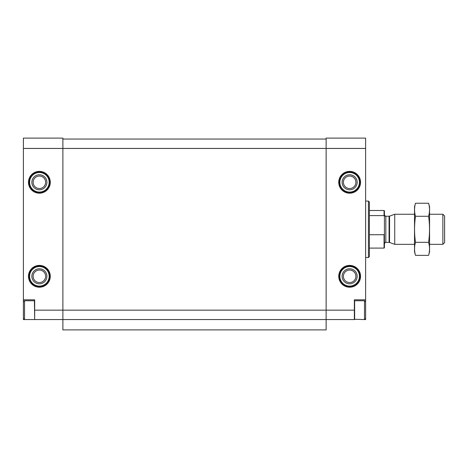 <?xml version="1.0" encoding="UTF-8"?>
<svg xmlns="http://www.w3.org/2000/svg" width="468" height="468" viewBox="0 0 468 468"><rect width="100%" height="100%" fill="white"/><g stroke="black" fill="none" stroke-linecap="round" stroke-linejoin="round"><path stroke-width="0.7" d="M23.4 299.812L34.685 299.812L34.685 319.556L23.4 319.556L23.4 148.444L62.887 148.444L62.887 319.556L354.627 319.556L354.627 300.754L364.496 300.754L364.496 319.556L365.625 319.556L365.625 299.812L354.34 299.812L354.34 319.556M34.685 310.155L326.137 310.155L326.137 148.444L365.625 148.444L365.625 138.101L326.137 138.101L326.137 148.444L62.887 148.444L62.887 138.101L23.4 138.101L23.4 148.444M34.685 319.556L62.887 319.556L62.887 329.899L326.137 329.899L326.137 310.155L354.34 310.155M33.134 182.292A6.248 6.248 0 0 0 42.506 187.703A6.248 6.248 0 0 0 42.506 176.881A6.248 6.248 0 0 0 33.134 182.292M33.134 276.307A6.248 6.248 0 0 0 42.506 281.718A6.248 6.248 0 0 0 42.506 270.896A6.248 6.248 0 0 0 33.134 276.307M343.395 182.292A6.248 6.248 0 0 0 352.767 187.703A6.248 6.248 0 0 0 352.767 176.881A6.248 6.248 0 0 0 343.395 182.292M343.395 276.307A6.248 6.248 0 0 0 352.767 281.718A6.248 6.248 0 0 0 352.767 270.896A6.248 6.248 0 0 0 343.395 276.307M365.625 148.444L365.625 299.812M62.887 139.043L326.137 139.043M368.445 201.094L368.445 257.505L369.387 256.563L369.387 202.036L368.445 201.094L365.625 201.094M342.12 276.307A7.523 7.523 0 0 0 353.404 282.824A7.523 7.523 0 0 0 353.404 269.796A7.523 7.523 0 0 0 342.12 276.307M339.3 276.307A10.343 10.343 0 0 0 354.814 285.264A10.343 10.343 0 0 0 354.814 267.351A10.343 10.343 0 0 0 339.3 276.307A10.343 10.343 0 0 0 354.814 285.264A10.343 10.343 0 0 0 354.814 267.351A10.343 10.343 0 0 0 339.3 276.307M342.12 182.292A7.523 7.523 0 0 0 353.404 188.803A7.523 7.523 0 0 0 353.404 175.775A7.523 7.523 0 0 0 342.12 182.292M339.3 182.292A10.343 10.343 0 0 0 354.814 191.248A10.343 10.343 0 0 0 354.814 173.335A10.343 10.343 0 0 0 339.3 182.292A10.343 10.343 0 0 0 354.814 191.248A10.343 10.343 0 0 0 354.814 173.335A10.343 10.343 0 0 0 339.3 182.292M31.859 276.307A7.523 7.523 0 0 0 43.144 282.824A7.523 7.523 0 0 0 43.144 269.796A7.523 7.523 0 0 0 31.859 276.307M29.039 276.307A10.343 10.343 0 0 0 44.554 285.264A10.343 10.343 0 0 0 44.554 267.351A10.343 10.343 0 0 0 29.039 276.307A10.343 10.343 0 0 0 44.554 285.264A10.343 10.343 0 0 0 44.554 267.351A10.343 10.343 0 0 0 29.039 276.307M31.859 182.292A7.523 7.523 0 0 0 43.144 188.803A7.523 7.523 0 0 0 43.144 175.775A7.523 7.523 0 0 0 31.859 182.292M29.039 182.292A10.343 10.343 0 0 0 44.554 191.248A10.343 10.343 0 0 0 44.554 173.335A10.343 10.343 0 0 0 29.039 182.292A10.343 10.343 0 0 0 44.554 191.248A10.343 10.343 0 0 0 44.554 173.335A10.343 10.343 0 0 0 29.039 182.292M34.685 319.275L34.398 300.754L24.529 300.754L24.529 319.556L23.4 318.427M384.427 234.023L384.052 234.731L384.052 248.104L384.427 247.724L384.427 210.869L384.052 210.495L369.387 210.495M384.427 216.304L384.052 215.596L384.052 210.495M384.052 234.731L369.387 234.731M384.052 215.596L369.387 215.596M442.868 214.256L442.868 244.343L444.6 242.611L444.6 215.988L442.868 214.256L429.56 214.256M414.513 244.343L394.74 244.343L394.74 214.256L414.513 214.256M415.473 203.247L414.513 206.827L414.513 251.772L415.473 255.352C414.244 251.012 414.244 246.671 415.473 242.325C414.244 233.754 414.244 225.067 415.473 216.274C414.244 211.928 414.244 207.587 415.473 203.247L428.594 203.247C429.829 207.587 429.829 211.928 428.594 216.274C429.829 224.845 429.829 233.532 428.594 242.325C429.829 246.671 429.829 251.012 428.594 255.352L415.473 255.352M415.473 216.274L428.594 216.274M415.473 242.325L428.594 242.325M428.594 203.247L429.56 206.827L429.56 251.772M28.478 182.292A10.904 10.904 0 0 0 44.834 191.734A10.904 10.904 0 0 0 44.834 172.844A10.904 10.904 0 0 0 28.478 182.292M28.478 276.307A10.904 10.904 0 0 0 44.834 285.755A10.904 10.904 0 0 0 44.834 266.865A10.904 10.904 0 0 0 28.478 276.307M338.738 182.292A10.904 10.904 0 0 0 355.095 191.734A10.904 10.904 0 0 0 355.095 172.844A10.904 10.904 0 0 0 338.738 182.292M338.738 276.307A10.904 10.904 0 0 0 355.095 285.755A10.904 10.904 0 0 0 355.095 266.865A10.904 10.904 0 0 0 338.738 276.307M339.862 276.307A9.775 9.775 0 0 0 354.533 284.778A9.775 9.775 0 0 0 354.533 267.842A9.775 9.775 0 0 0 339.862 276.307M339.862 182.292A9.775 9.775 0 0 0 354.533 190.757A9.775 9.775 0 0 0 354.533 173.821A9.775 9.775 0 0 0 339.862 182.292M29.607 276.307A9.775 9.775 0 0 0 44.273 284.778A9.775 9.775 0 0 0 44.273 267.842A9.775 9.775 0 0 0 29.607 276.307M29.607 182.292A9.775 9.775 0 0 0 44.273 190.757A9.775 9.775 0 0 0 44.273 173.821A9.775 9.775 0 0 0 29.607 182.292M389.551 216.146L389.066 216.228L389.066 242.365L389.551 242.453L389.551 216.146L394.74 214.256M389.066 242.365L385.837 242.365L385.837 216.228C385.644 216.666 385.17 216.198 384.427 214.818M368.445 257.505L365.625 257.505M365.625 301.883L364.496 300.754M365.625 318.427L364.496 319.556L354.34 319.275M23.4 301.883L24.529 300.754M384.052 248.104L369.387 248.104M442.868 244.343L429.56 244.343M389.551 242.453L394.74 244.343M389.066 216.228L385.837 216.228M385.837 242.365C385.644 241.933 385.17 242.401 384.427 243.775M429.56 251.766L428.594 255.352"/></g></svg>
